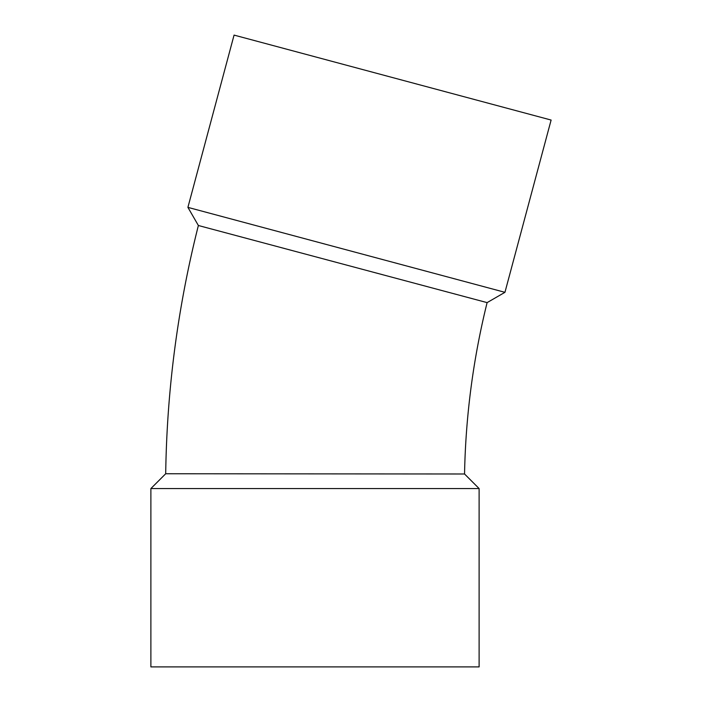 <?xml version="1.0" encoding="UTF-8"?>
<svg xmlns="http://www.w3.org/2000/svg" width="702" height="702" viewBox="0 0 702 702"><rect width="100%" height="100%" fill="white"/><g stroke="black" fill="none" stroke-linecap="round" stroke-linejoin="round"><path stroke-width="1.05" d="M198.376 225.5L487.109 302.615L504.949 292.322L187.908 207.371L198.376 225.5C177.781 306.976 166.892 389.724 165.698 473.753L464.548 473.99L479.115 488.557L479.115 666.9L150.886 666.9L150.886 488.557L479.115 488.557M487.109 302.615A772.911 772.911 0 0 0 464.548 473.99M504.949 292.322L551.114 120.051L238.039 36.162L234.064 35.1L187.908 207.371M165.698 473.753L150.886 488.557"/></g></svg>
